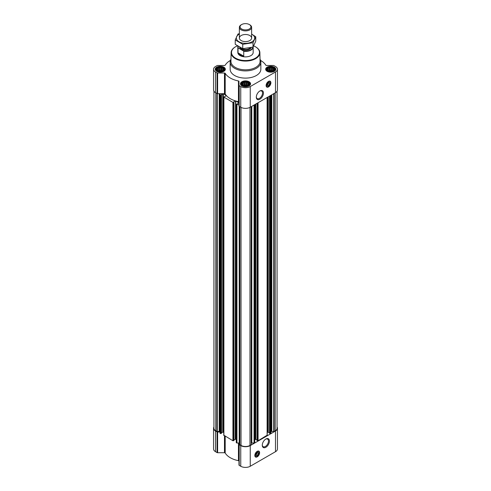 <?xml version="1.0" encoding="UTF-8"?>
<svg xmlns="http://www.w3.org/2000/svg" width="491" height="491" viewBox="0 0 491 491"><rect width="100%" height="100%" fill="white"/><g stroke="black" fill="none" stroke-linecap="round" stroke-linejoin="round"><path stroke-width="0.74" d="M259.641 91.123A4.394 2.535 -60 0 1 261.611 91.025A4.394 2.535 -60 0 1 262.286 94.542A4.394 2.535 -60 0 1 259.414 98.415A4.394 2.535 -60 0 1 257.223 98.63A4.394 2.535 -60 0 1 256.32 96.874M257.106 452.604A1.326 0.767 -60 0 1 257.155 452.751L256.578 453.089M223.693 69.863L221.858 71.097L219.348 71.312L217.759 70.784L216.844 69.863L216.844 68.801L217.513 68.587L217.759 67.887L221.183 67.359L221.858 67.918L222.773 67.887L223.018 68.587L223.693 68.801L223.693 69.863M222.902 67.733A3.719 2.148 180 0 1 221.232 71.324A3.719 2.148 180 0 1 216.672 68.697A3.719 2.148 180 0 1 222.902 67.733M274.156 69.863L272.321 71.097L269.817 71.312L268.227 70.784L267.307 69.863L267.307 68.801L267.982 68.587L268.227 67.887L269.142 67.918L269.817 67.359L270.731 67.672L271.652 67.359L272.321 67.918L273.241 67.887L273.487 68.587L274.156 68.801L274.156 69.863M273.364 67.733A3.719 2.148 180 0 1 271.695 71.324A3.719 2.148 180 0 1 267.135 68.697A3.719 2.148 180 0 1 273.364 67.733M248.925 84.434L247.09 85.661L244.586 85.876L242.996 85.348L242.075 84.434L242.075 83.372L242.75 83.157L242.996 82.457L243.91 82.488L244.586 81.923L245.5 82.243L246.414 81.923L247.09 82.488L248.004 82.457L248.25 83.157L248.925 83.372L248.925 84.434M248.133 82.298A3.719 2.148 180 0 1 246.464 85.894A3.719 2.148 180 0 1 241.903 83.261A3.719 2.148 180 0 1 248.133 82.298M268.393 82.672A1.326 0.767 -60 0 1 268.442 82.819L267.865 83.157M221.49 432.853L222.748 432.129L223.779 432.405M230.414 60.418A21.487 12.404 0 0 0 225.197 65.186A0.767 0.442 0 0 1 224.473 65.487L217.611 65.487A0.767 0.442 0 0 0 217.071 65.616L215.518 66.506A6.714 3.879 0 0 0 213.554 69.249L213.554 89.927A6.714 3.879 0 0 0 215.518 92.67L217.071 93.566A0.767 0.442 0 0 0 217.611 93.695L219.999 93.695L219.999 433.222L220.987 433.553L221.447 433.16M235.52 439.267A21.487 12.404 0 0 0 235.809 439.353L235.232 439.335L235.52 100.913A21.487 12.404 0 0 0 235.809 100.999A21.487 12.404 0 0 0 238.46 101.649A0.767 0.442 0 0 1 238.976 102.067M233.974 440.059L235.232 439.335M223.89 435.229L232.924 440.758L233.931 440.366M236.367 442.434L236.944 443.005L238.976 443.005L238.976 465.057A0.767 0.442 0 0 0 239.203 465.37L240.75 466.266A6.714 3.879 0 0 0 250.25 466.266L275.482 451.702A6.714 3.879 0 0 0 277.446 448.958L277.446 428.281A6.714 3.879 0 0 0 277.065 426.992M235.809 439.353L236.257 439.611M235.809 100.999L238.951 102.907L236.367 104.393L238.976 104.651M223.779 435.382L223.779 97.034L226.468 95.69A21.487 12.404 0 0 0 235.52 100.913M223.779 97.034L232.924 102.404L233.79 101.932M233.79 101.809L235.232 100.98M223.295 432.129L223.295 93.775L221.312 94.603M223.295 93.775L226.32 95.524A21.487 12.404 0 0 0 226.468 95.69M213.554 69.249A6.714 3.879 0 0 0 215.518 71.993L217.071 72.889A0.767 0.442 0 0 0 217.611 73.018L224.473 73.018A0.767 0.442 0 0 1 225.197 73.312L225.197 93.99A21.487 12.404 0 0 0 226.32 95.524M225.197 93.99A0.767 0.442 0 0 0 224.473 93.695L219.999 93.695L219.999 431.908A1.154 0.663 0 0 0 219.661 431.436L219.661 93.695M219.999 94.867L220.987 95.199L221.312 94.726M213.935 91.222L213.935 428.281A6.334 3.658 0 0 0 215.788 430.865L217.274 431.595L219.201 431.301L219.201 93.695M269.553 433.16L270.013 433.553L271.001 433.222L271.001 95.254M257.069 440.366L258.076 440.758L267.11 435.229M251.257 443.078A1.154 0.663 0 0 1 251.785 443.005L254.056 443.005L254.633 442.434M239.755 106.664L239.743 444.619L241.026 445.435A6.334 3.658 0 0 0 249.974 445.435L251.257 444.619L251.245 106.664M225.197 73.312A21.487 12.404 0 0 0 238.46 80.972A0.767 0.442 0 0 1 238.976 81.389L238.976 85.348A0.767 0.442 0 0 0 239.203 85.667L240.75 86.557A6.714 3.879 0 0 0 250.25 86.557L275.482 71.993A6.714 3.879 0 0 0 277.446 69.249A6.714 3.879 0 0 0 275.482 66.506L273.929 65.616A0.767 0.442 0 0 0 273.389 65.487L266.527 65.487A0.767 0.442 0 0 1 265.803 65.186A21.487 12.404 0 0 0 260.586 60.418M238.976 85.348L238.976 106.025A0.767 0.442 0 0 0 239.203 106.344L240.75 107.234A6.714 3.879 0 0 0 250.25 107.234L275.482 92.67A6.714 3.879 0 0 0 277.446 89.927L277.446 69.249M268.509 86.919A3.376 1.952 -60 0 1 266.822 87.085A3.376 1.952 -60 0 1 266.822 83.188A3.376 1.952 -60 0 1 270.197 81.236A3.376 1.952 -60 0 1 270.713 83.943A3.376 1.952 -60 0 1 268.509 86.919M259.88 99.219A5.051 2.915 -60 0 1 256.308 97.157A5.051 2.915 -60 0 1 259.88 90.976A5.051 2.915 -60 0 1 263.452 93.038A5.051 2.915 -60 0 1 259.88 99.219M274.316 67.181A5.063 2.921 180 0 1 275.795 69.249A5.063 2.921 180 0 1 270.731 72.177A5.063 2.921 180 0 1 265.668 69.249A5.063 2.921 180 0 1 268.792 66.549A5.063 2.921 180 0 1 274.316 67.181M223.847 67.181A5.063 2.921 180 0 1 225.332 69.249A5.063 2.921 180 0 1 220.269 72.177A5.063 2.921 180 0 1 215.205 69.249A5.063 2.921 180 0 1 218.329 66.549A5.063 2.921 180 0 1 223.847 67.181M249.084 81.751A5.063 2.921 180 0 1 250.563 83.82A5.063 2.921 180 0 1 245.5 86.741A5.063 2.921 180 0 1 240.437 83.82A5.063 2.921 180 0 1 243.561 81.119A5.063 2.921 180 0 1 249.084 81.751M260.021 59.172A15.35 8.863 180 0 1 260.85 62.044L260.85 69.249A15.35 8.863 180 0 1 245.5 78.112A15.35 8.863 180 0 1 230.15 69.249L230.15 62.044A15.35 8.863 180 0 1 230.979 59.172M271.001 431.908A1.154 0.663 0 0 1 271.339 431.436L274.021 431.552L275.212 430.865A6.334 3.658 0 0 0 277.065 428.281L277.065 91.222M219.661 431.436L219.201 431.301M219.999 431.908L217.611 432.049L217.611 452.727L224.473 452.727A0.767 0.442 0 0 1 225.197 453.021A21.487 12.404 0 0 0 238.46 460.681A0.767 0.442 0 0 1 238.976 461.098M239.743 443.078A1.154 0.663 0 0 0 239.215 443.005L238.976 443.005M254.743 439.611L255.228 439.335L255.228 104.362M257.026 440.059L255.228 439.335M267.221 432.405L267.705 432.129L267.705 97.157M269.51 432.853L267.705 432.129M213.935 426.992A6.714 3.879 0 0 0 213.554 428.281A6.714 3.879 0 0 0 215.518 431.024L217.071 431.914A0.767 0.442 0 0 0 217.611 432.049M213.554 428.281L213.554 448.958A6.714 3.879 0 0 0 215.518 451.702L217.071 452.592A0.767 0.442 0 0 0 217.611 452.727M238.976 444.38A0.767 0.442 0 0 0 239.203 444.693L240.75 445.589A6.714 3.879 0 0 0 250.25 445.589L275.482 431.024A6.714 3.879 0 0 0 277.446 428.281M257.223 456.851A3.376 1.952 -60 0 1 255.535 457.023A3.376 1.952 -60 0 1 255.535 453.119A3.376 1.952 -60 0 1 258.91 451.174A3.376 1.952 -60 0 1 259.426 453.88A3.376 1.952 -60 0 1 257.223 456.851M265.846 447.283A5.051 2.915 -60 0 1 262.28 445.22A5.051 2.915 -60 0 1 265.846 439.04A5.051 2.915 -60 0 1 269.418 441.102A5.051 2.915 -60 0 1 265.846 447.283M253.669 45.896A14 8.083 180 0 1 255.4 46.743L255.4 46.743A14 8.083 180 0 1 255.4 58.171A14 8.083 180 0 1 235.6 58.171A14 8.083 180 0 1 235.6 46.743A14 8.083 180 0 1 237.429 45.853M253.166 46.817A7.672 4.431 180 0 1 253.172 46.995L253.172 52.457A7.672 4.431 180 0 1 245.5 56.888A7.672 4.431 180 0 1 237.828 52.457L237.828 46.995A7.672 4.431 180 0 1 237.957 46.185M255.535 46.823A14.38 8.304 180 0 1 255.67 46.897A14.38 8.304 180 0 1 255.67 46.903A14.38 8.304 180 0 1 259.88 52.666A14.38 8.304 180 0 1 245.5 61.074A14.38 8.304 180 0 1 231.12 52.666A14.38 8.304 180 0 1 235.33 46.903A14.38 8.304 180 0 1 235.465 46.823M259.88 52.666L260.064 61.301A14.564 8.408 180 0 1 245.5 69.814A14.564 8.408 180 0 1 230.936 61.301L231.12 52.666M260.85 62.044A15.35 8.863 180 0 1 245.5 70.907A15.35 8.863 180 0 1 230.15 62.044M270.111 81.193A3.376 1.952 -60 0 1 270.529 83.924A3.376 1.952 -60 0 1 268.344 86.827A3.376 1.952 -60 0 1 266.742 87.036M267.386 83.936L268.442 83.323A1.326 0.767 -60 0 1 267.534 84.685L267.534 84.685A1.326 0.767 -60 0 1 267.153 84.808M268.448 82.623L268.442 83.323M268.43 82.641A1.712 0.988 -60 0 1 269.215 82.598A1.712 0.988 -60 0 1 269.479 83.967A1.712 0.988 -60 0 1 268.362 85.477A1.712 0.988 -60 0 1 267.503 85.557A1.712 0.988 -60 0 1 267.153 84.857M268.509 85.729A1.921 1.105 -60 0 1 267.153 84.943A1.921 1.105 -60 0 1 268.509 82.598A1.921 1.105 -60 0 1 269.866 83.378A1.921 1.105 -60 0 1 268.509 85.729M268.509 86.576A2.952 1.706 -60 0 1 267.761 86.846A2.952 1.706 -60 0 1 267.03 83.31A2.952 1.706 -60 0 1 270.461 82.175A2.952 1.706 -60 0 1 268.509 86.576M267.681 86.858A3.069 1.774 -60 0 1 267.595 86.87A3.069 1.774 -60 0 1 266.834 86.741A3.069 1.774 -60 0 1 266.834 83.194A3.069 1.774 -60 0 1 269.903 81.42A3.069 1.774 -60 0 1 270.394 82.015A3.069 1.774 -60 0 1 270.424 82.101M248.477 82.101A4.204 2.43 180 0 1 249.342 82.826A4.204 2.43 180 0 1 245.5 86.244A4.204 2.43 180 0 1 241.658 82.826A4.204 2.43 180 0 1 248.477 82.101M249.342 82.826L249.704 83.298A4.603 2.658 180 0 1 250.103 84.384A4.603 2.658 180 0 1 249.741 85.416M241.259 85.416A4.603 2.658 180 0 1 240.897 84.384A4.603 2.658 180 0 1 241.296 83.298L241.658 82.826M273.708 67.531A4.204 2.43 180 0 1 274.573 68.261A4.204 2.43 180 0 1 270.731 71.68A4.204 2.43 180 0 1 266.895 68.261A4.204 2.43 180 0 1 273.708 67.531M274.573 68.261L274.935 68.728A4.603 2.658 180 0 1 275.334 69.814A4.603 2.658 180 0 1 274.972 70.845M266.49 70.845A4.603 2.658 180 0 1 266.128 69.814A4.603 2.658 180 0 1 266.527 68.728L266.895 68.261M223.239 67.531A4.204 2.43 180 0 1 224.105 68.261A4.204 2.43 180 0 1 220.269 71.68A4.204 2.43 180 0 1 216.427 68.261A4.204 2.43 180 0 1 223.239 67.531M224.105 68.261L224.473 68.728A4.603 2.658 180 0 1 224.872 69.814A4.603 2.658 180 0 1 224.51 70.845M216.028 70.845A4.603 2.658 180 0 1 215.666 69.814A4.603 2.658 180 0 1 216.065 68.728L216.427 68.261M248.004 82.457L248.004 85.348M248.25 83.157L248.25 84.992M247.09 82.488L247.09 85.36L244.586 84.974L243.284 85.459M247.716 85.459L247.09 85.36M246.414 81.923L246.414 84.974M245.5 82.243L245.5 85.115M244.586 81.923L244.586 84.974M243.91 82.488L243.91 85.36M242.996 82.457L242.996 85.348M242.75 83.157L242.75 84.992M242.321 84.071L242.321 84.648M248.679 84.071L248.679 84.648M247.415 85.563A3.069 1.774 0 0 0 243.585 85.563M244.61 85.882A3.069 1.774 180 0 1 246.39 85.882M273.241 67.887L273.241 70.784M273.487 68.587L273.487 70.422M272.321 67.918L272.321 70.796L269.817 70.409L268.516 70.894M272.947 70.894L272.321 70.796M271.652 67.359L271.652 70.409M270.731 67.672L270.731 70.551M269.817 67.359L269.817 70.409M269.142 67.918L269.142 70.796M268.227 67.887L268.227 70.784M267.982 68.587L267.982 70.422M267.552 69.507L267.552 70.078M273.91 69.507L273.91 70.084M272.646 70.999A3.069 1.774 0 0 0 268.822 70.999M222.773 67.887L222.773 70.784M223.018 68.587L223.018 70.422M221.858 67.918L221.858 70.796L219.348 70.409L218.053 70.894M222.484 70.894L221.858 70.796M221.183 67.359L221.183 70.409M220.269 67.672L220.269 70.551M219.348 67.359L219.348 70.409M218.679 67.918L218.679 70.796M217.759 67.887L217.759 70.784M217.513 68.587L217.513 70.422M217.09 69.507L217.09 70.078M223.448 69.507L223.448 70.084M222.178 70.999A3.069 1.774 0 0 0 218.354 70.999M269.847 71.312A3.069 1.774 180 0 1 271.621 71.312M219.379 71.312A3.069 1.774 180 0 1 221.153 71.312M265.606 439.187A4.394 2.535 -60 0 1 267.583 439.089A4.394 2.535 -60 0 1 268.252 442.612A4.394 2.535 -60 0 1 265.385 446.479A4.394 2.535 -60 0 1 263.188 446.7A4.394 2.535 -60 0 1 262.286 444.938M258.825 451.131A3.376 1.952 -60 0 1 259.242 453.856A3.376 1.952 -60 0 1 257.057 456.759A3.376 1.952 -60 0 1 255.455 456.968M256.099 453.868L257.155 453.254A1.326 0.767 -60 0 1 256.247 454.617L256.247 454.617A1.326 0.767 -60 0 1 255.866 454.74M257.161 452.555L257.155 453.254M257.143 452.573A1.712 0.988 -60 0 1 257.928 452.53A1.712 0.988 -60 0 1 258.192 453.899A1.712 0.988 -60 0 1 257.075 455.409A1.712 0.988 -60 0 1 256.216 455.495A1.712 0.988 -60 0 1 255.866 454.789M257.223 455.66A1.921 1.105 -60 0 1 255.866 454.881A1.921 1.105 -60 0 1 257.223 452.53A1.921 1.105 -60 0 1 258.579 453.31A1.921 1.105 -60 0 1 257.223 455.66M257.223 456.507A2.952 1.706 -60 0 1 256.474 456.777A2.952 1.706 -60 0 1 255.743 453.242A2.952 1.706 -60 0 1 259.174 452.107A2.952 1.706 -60 0 1 257.223 456.507M256.394 456.79A3.069 1.774 -60 0 1 256.308 456.802A3.069 1.774 -60 0 1 255.547 456.673A3.069 1.774 -60 0 1 255.547 453.125A3.069 1.774 -60 0 1 258.616 451.358A3.069 1.774 -60 0 1 259.107 451.947A3.069 1.774 -60 0 1 259.138 452.033M252.939 47.099A7.457 4.302 180 0 1 243.444 50.96L238.331 48.008A7.457 4.302 180 0 1 238.104 46.277M238.331 48.008L238.031 48.008A7.672 4.431 180 0 1 237.828 46.995M253.172 46.995A7.672 4.431 180 0 1 243.745 51.309L243.444 50.96M243.745 51.309L243.745 56.146L238.031 52.844A7.672 4.431 0 0 0 243.745 56.146M238.031 48.008L238.031 52.844M249.839 24.838L249.342 24.55A5.432 3.136 180 0 1 249.342 28.987A5.432 3.136 180 0 1 241.658 28.987A5.432 3.136 180 0 1 241.658 24.55A5.432 3.136 180 0 1 249.342 24.55L249.839 24.838A6.138 3.547 180 0 1 251.638 27.343A6.138 3.547 180 0 1 245.5 30.89A6.138 3.547 180 0 1 239.363 27.343A6.138 3.547 180 0 1 241.161 24.838L241.658 24.55M251.638 34.112A9.169 5.297 180 0 1 251.987 41.79A9.169 5.297 180 0 1 238.847 41.692A9.169 5.297 180 0 1 239.363 34.112M249.839 40.55A6.138 3.547 180 0 1 241.161 40.55A6.138 3.547 180 0 1 241.161 35.542A6.138 3.547 180 0 1 249.839 35.542A6.138 3.547 180 0 1 249.839 40.55L249.839 40.55M239.363 33.67L237.982 34.026L235.232 39.955L242.75 44.294L253.018 42.705L255.768 36.776L251.638 34.082M255.768 36.776L255.768 41.152L253.018 47.081L242.75 48.67L235.232 44.325L235.232 39.955M253.018 42.705L253.018 47.081M242.75 44.294L242.75 48.67M236.73 442.956L236.73 104.601M236.367 442.747L236.367 104.393M232.924 440.758L232.924 102.404M223.89 435.542L223.89 97.187M220.447 433.553L220.447 95.199M220.085 433.344L220.085 94.99M216.979 431.552L216.979 93.511M215.788 430.865L215.788 92.824M270.915 433.344L270.915 95.303M270.553 433.553L270.553 95.512M267.11 435.542L267.11 97.5M258.076 440.758L258.076 102.717M254.633 442.747L254.633 104.706M254.27 442.956L254.27 104.914M251.165 444.748L251.165 106.707M249.974 445.435L249.974 107.382M215.518 71.993L215.518 92.67M217.071 72.889L217.071 93.566M217.611 73.018L217.611 93.695M224.473 73.018L224.473 93.695M238.46 80.972L238.46 101.649M239.203 85.667L239.203 106.344M240.75 86.557L240.75 107.234M250.25 86.557L250.25 107.234M275.482 71.993L275.482 92.67M239.835 444.748L239.835 106.707M241.026 445.435L241.026 107.382M274.021 431.552L274.021 93.511M275.212 430.865L275.212 92.824M217.274 431.595L217.274 93.646M219.502 431.344L219.502 93.695M220.987 433.553L220.987 95.199M221.447 433.283L221.447 94.935M222.748 432.129L222.748 93.775M233.464 440.758L233.464 102.404M233.931 440.488L233.931 102.14M235.772 439.335L235.772 100.986M238.841 103.061L238.841 102.748M236.944 443.005L236.944 104.651M239.215 443.005L239.215 106.351M251.785 443.005L251.785 106.351M254.056 443.005L254.056 105.037M255.768 439.335L255.768 104.049M257.069 440.488L257.069 103.294M257.536 440.758L257.536 103.03M268.252 432.129L268.252 96.844M269.553 433.283L269.553 96.089M270.013 433.553L270.013 95.825M271.339 431.436L271.339 95.058M271.498 431.344L271.498 94.966M271.799 431.301L271.799 94.794M273.726 431.595L273.726 93.683M215.518 431.024L215.518 451.702M217.071 431.914L217.071 452.592M224.473 435.879L224.473 452.727M225.197 436.296L225.197 453.021M238.46 443.005L238.46 460.681M239.203 444.693L239.203 465.37M240.75 445.589L240.75 466.266M250.25 445.589L250.25 466.266M275.482 431.024L275.482 451.702M267.939 86.815A3.302 1.909 -60 0 1 266.496 86.815M269.798 81.101A3.302 1.909 -60 0 1 270.516 82.347M256.652 456.747A3.302 1.909 -60 0 1 255.21 456.747M258.512 451.033A3.302 1.909 -60 0 1 259.23 452.279M251.282 47.517A5.91 3.412 180 0 1 245.193 50.223A5.91 3.412 180 0 1 239.62 47.167M250.25 47.75A5.333 3.081 180 0 1 245.512 49.425A5.333 3.081 180 0 1 240.756 47.756M221.49 433.222L221.49 94.867M233.974 440.427L233.974 102.073M236.257 442.587L236.257 104.239M239.743 444.619L239.743 106.657M251.257 444.619L251.257 106.657M254.743 442.587L254.743 104.644M257.026 440.427L257.026 103.325M267.221 435.382L267.221 97.439M269.51 433.222L269.51 96.119M269.903 81.42L269.338 81.101M266.834 86.741L266.269 86.416M240.897 84.384L240.897 85.035M250.103 84.384L250.103 85.035M266.128 69.814L266.128 70.471M275.334 69.814L275.334 70.471M215.666 69.814L215.666 70.471M224.872 69.814L224.872 70.471M258.616 451.358L258.051 451.033M255.547 456.673L254.982 456.348M239.363 27.343L239.363 38.046M251.638 27.343L251.638 38.046"/></g></svg>
